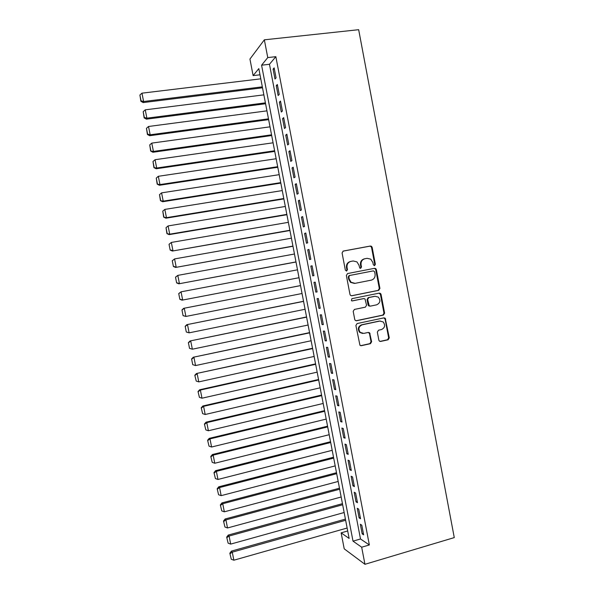 <?xml version="1.0" encoding="UTF-8"?>
<svg xmlns="http://www.w3.org/2000/svg" width="594" height="594" viewBox="0 0 594 594"><rect width="100%" height="100%" fill="white"/><g stroke="black" fill="none" stroke-linecap="round" stroke-linejoin="round"><path stroke-width="0.89" d="M374.539 265.637L375.363 264.323L372.156 247.356L371.465 246.28L370.366 246.035L343.287 251.054L342.077 252.955L345.344 270.092L346.621 271.02L347.468 269.691L347.045 267.471C346.74 264.285 348.032 262.266 350.906 261.397L353.17 260.966L356.949 261.887L358.962 265.191L359.816 268.109L360.647 268.317L361.486 266.988L361.07 264.79C360.766 261.62 362.043 259.608 364.887 258.746L367.129 258.323L370.767 259.162L372.869 262.526L373.284 264.724L374.539 265.637M374.22 265.652L374.755 264.441L371.554 247.512L370.864 246.436L369.765 246.191L342.961 251.158M346.332 271.035L346.903 269.795L346.48 267.59L347.045 267.471M360.343 268.325L360.9 267.107L360.484 264.909L361.07 264.79M378.861 340.169L379.358 341.075L380.643 341.431L388.112 339.79L389.285 337.875L385.194 318.184L383.962 317.864L357.091 323.559L355.888 325.49L359.957 345.3L361.308 345.693L370.448 343.681L371.636 341.758L369.609 332.781L368.31 332.417L363.773 333.397L360.239 332.38C358.011 329.031 358.642 326.514 362.147 324.821L379.833 321.057L383.167 321.941C385.543 325.26 384.971 327.806 381.445 329.573L378.519 330.205L377.331 332.12L378.861 340.169M361.672 547.2L364.954 564.3L454.269 537.6L358.665 29.7L264.352 39.82L267.76 57.588L261.583 65.199L353.014 541.149L361.672 547.2L369.357 544.958L275.846 56.668L267.76 57.588M378.749 290.325L379.93 288.432L376.373 269.624L375.727 268.592L374.584 268.317L347.572 273.552L346.361 275.453L349.985 294.461L350.527 295.418L351.804 295.767L378.749 290.325L378.133 290.399L379.314 288.506L375.757 269.735L375.118 268.703L374.101 268.414M381.058 294.409L384.615 313.179L383.434 315.08L356.556 320.753L355.242 320.381L354.744 319.468L353.2 311.353L354.403 309.429L365.377 307.157L366.572 305.249L364.998 298.923L363.751 298.596L352.316 300.92L351.41 300.675L351.886 298.671L379.276 293.117L380.472 293.414L381.058 294.409L380.442 294.468L383.984 313.209L384.615 313.179M276.062 77.844L274.146 67.879L273.084 69.112L274.985 79.032L276.062 77.844M279.239 94.439L277.331 84.489L276.247 85.64L278.148 95.545L279.239 94.439M282.417 111.011L280.509 101.069L279.41 102.138L281.311 112.036L282.417 111.011M285.588 127.562L283.687 117.634L282.573 118.629L284.467 128.504L285.588 127.562M288.751 144.097L286.857 134.177L285.729 135.09L287.622 144.958L288.751 144.097M291.921 160.603L290.021 150.698L288.884 151.537L290.77 161.39L291.921 160.603M295.077 177.094L293.184 167.204L292.033 167.961L293.919 177.806L295.077 177.094M298.233 193.562L296.339 183.687L295.173 184.363L297.059 194.193L298.233 193.562M301.388 210.016L299.495 200.148L298.314 200.75L300.2 210.566L301.388 210.016M304.536 226.44L302.65 216.587L301.455 217.114L303.334 226.923L304.536 226.44M307.685 242.849L305.791 233.011L304.588 233.457L306.467 243.25L307.685 242.849M310.825 259.244L308.939 249.413L307.714 249.777L309.593 259.563L310.825 259.244M313.959 275.609L312.08 265.793L310.84 266.082L312.711 275.854L313.959 275.609M317.092 291.958L315.214 282.15L313.959 282.365L315.83 292.129L317.092 291.958M320.218 308.286L318.347 298.492L317.077 298.634L318.948 308.383L320.218 308.286M323.344 324.599L321.473 314.813L320.196 314.879L322.059 324.614L323.344 324.599M326.47 340.889L324.599 331.118L323.307 331.103L325.17 340.83L326.47 340.889M329.588 357.157L327.717 347.393L326.41 347.304L328.274 357.016L329.588 357.157M332.699 373.403L330.836 363.654L329.514 363.491L331.37 373.195L332.699 373.403M335.81 389.634L333.947 379.9L332.61 379.655L334.467 389.345L335.81 389.634M338.914 405.843L337.05 396.116L335.707 395.804L337.563 405.479L338.914 405.843M342.018 422.03L340.162 412.318L338.795 411.932L340.652 421.591L342.018 422.03M345.121 438.201L343.258 428.504L341.884 428.036L343.733 437.689L345.121 438.201M348.218 454.351L346.354 444.661L344.973 444.119L346.814 453.764L348.218 454.351M351.306 470.485L349.45 460.803L348.047 460.187L349.896 469.817L351.306 470.485M354.395 486.59L352.539 476.93L351.128 476.24L352.97 485.855L354.395 486.59M357.477 502.687L355.628 493.035L354.195 492.263L356.036 501.871L357.477 502.687M360.558 518.755L358.709 509.117L357.269 508.271L359.11 517.871L360.558 518.755M275.846 56.668L269.461 64.286L360.506 538.981L369.357 544.958M360.335 524.264L362.169 533.85L363.632 534.808L361.791 525.178L360.335 524.264M364.954 564.3L344.216 548.834L341.134 532.848L349.131 538.431L258.821 68.607L253.126 75.624L249.94 59.058L264.352 39.82M347.698 530.977L341.134 532.848M260.009 74.799L253.126 75.624M269.461 64.286L261.583 65.199M360.506 538.981L353.014 541.149M273.084 69.112L274.354 68.963M276.247 85.64L277.524 85.477M279.41 102.138L280.68 101.975M282.573 118.629L283.843 118.458M285.729 135.09L286.991 134.912M288.884 151.537L290.147 151.351M292.033 167.961L293.288 167.768M295.173 184.363L296.436 184.162M298.314 200.75L299.569 200.542M301.455 217.114L302.71 216.899M304.588 233.457L305.836 233.234M307.714 249.777L308.962 249.554M310.84 266.082L312.088 265.852M315.83 292.129L317.077 291.884M318.948 308.383L320.188 308.13M322.059 324.614L323.299 324.354M325.17 340.83L326.403 340.562M328.274 357.016L329.507 356.749M331.37 373.195L332.603 372.913M334.467 389.345L335.699 389.055M337.563 405.479L338.788 405.182M340.652 421.591L341.877 421.295M343.733 437.689L344.958 437.377M346.814 453.764L348.039 453.452M349.896 469.817L351.113 469.498M352.97 485.855L354.187 485.528M356.036 501.871L357.254 501.536M359.11 517.871L360.32 517.53M362.169 533.85L363.38 533.501M364.634 258.798L364.293 258.873C361.456 259.734 360.179 261.746 360.484 264.909M350.638 261.457L350.334 261.523C347.468 262.385 346.183 264.412 346.48 267.59M351.41 295.79L378.133 290.399M374.621 271.785L373.374 270.871L349.666 275.482L348.819 276.819L349.265 279.15L351.106 282.298L355.078 283.345L371.265 280.145C374.094 279.269 375.363 277.25 375.059 274.101L374.621 271.785M354.499 283.427L350.534 282.388L348.7 279.239L348.255 276.915L349.101 275.579L373.374 270.871M356.006 320.76L382.811 315.102L383.984 313.209M363.469 298.619L351.952 300.935M376.678 304.819C380.271 303.014 380.806 300.445 378.289 297.104L375.059 296.287L368.837 297.557L367.649 299.458L369.216 305.776L370.463 306.11L376.678 304.819M369.862 306.148L368.614 305.821L368.065 304.863L367.047 299.517L368.235 297.616L374.45 296.347M380.442 294.468L379.069 293.154M380.227 320.998L379.833 321.057M362.6 333.464L359.652 332.373C357.425 329.031 358.063 326.514 361.56 324.829L379.21 321.072M360.625 345.678L369.847 343.651L371.035 341.728L369.505 333.68L368.332 332.41M379.974 341.416L387.481 339.768L388.654 337.86L385.112 319.156L383.895 317.879M262.325 86.85L143.607 101.507L141.966 93.169L260.788 78.831M141.053 100.854L139.909 95.018L140.875 101.284L141.053 100.854L143.607 101.507L143.154 102.584L262.511 87.801M141.966 93.169L139.909 95.018M140.875 101.284L143.154 102.584M265.399 102.859L146.881 118.161L145.248 109.838L263.862 94.854M144.327 117.493L143.184 111.672L144.149 117.894L144.327 117.493L146.881 118.161L146.414 119.164L265.57 103.735M145.248 109.838L143.184 111.672M144.149 117.894L146.414 119.164M268.473 118.845L150.156 134.801L148.522 126.485L266.944 110.855M147.602 134.125L146.458 128.304L147.416 134.489L147.602 134.125L150.156 134.801L149.673 135.714L268.629 119.646M148.522 126.485L146.458 128.304M147.416 134.489L149.673 135.714M271.547 134.823L153.423 151.418L151.789 143.109L270.01 126.834M150.869 150.728L149.725 144.921L150.676 151.062L153.423 151.418L152.925 152.257L271.688 135.536M151.789 143.109L149.725 144.921M150.676 151.062L152.925 152.257M274.614 150.772L156.69 168.013L155.056 159.719L273.084 142.798M154.136 167.315L152.992 161.509L153.935 167.619L156.69 168.013L156.177 168.77L274.732 151.411M155.056 159.719L152.992 161.509M153.935 167.619L156.177 168.77M277.673 166.706L159.949 184.585L158.323 176.299L276.143 158.739M157.395 183.873L156.259 178.081L157.187 184.147L159.949 184.585L159.422 185.269L277.784 167.263M158.323 176.299L156.259 178.081M157.187 184.147L159.422 185.269M280.732 182.625L163.209 201.143L161.583 192.864L279.21 174.666M160.655 200.423L159.511 194.632L160.439 200.661L163.209 201.143L162.667 201.737L280.828 183.101M161.583 192.864L159.511 194.632M160.439 200.661L162.667 201.737M283.791 198.522L166.461 217.671L164.835 209.407L282.261 190.57M163.907 216.944L162.771 211.16L163.684 217.152L166.461 217.671L165.904 218.198L283.865 198.923M164.835 209.407L162.771 211.16M163.684 217.152L165.904 218.198M286.843 214.397L169.713 234.184L168.087 225.935L285.32 206.46M167.152 233.442L166.016 227.673L166.929 233.628L169.713 234.184L169.142 234.63L286.902 214.716M168.087 225.935L166.016 227.673M166.929 233.628L169.142 234.63M169.038 244.32L170.166 250.074L169.038 244.32L171.332 242.434L288.365 222.327M289.894 230.257L172.371 251.047L289.939 230.502M169.26 244.164L171.332 242.434L172.958 250.683L170.396 249.926M170.166 250.074L172.371 251.047M172.267 260.759L173.403 266.506L172.267 260.759L174.577 258.917L291.416 238.179M292.939 246.094L175.594 267.441L292.968 246.258M172.505 260.632L174.577 258.917L176.195 267.151L173.641 266.387M173.403 266.506L175.594 267.441M175.505 277.175L176.633 282.915L175.505 277.175L177.814 275.378L294.461 254.009M295.975 261.917L178.816 283.813L295.998 262.006M175.742 277.079L177.814 275.378L179.433 283.605L176.878 282.833M176.633 282.915L178.816 283.813M178.727 293.57L179.856 299.309L178.727 293.57L181.051 291.825L297.497 269.817M299.012 277.717L182.031 300.17L299.02 277.725M178.98 293.51L181.051 291.825L182.67 300.037L180.108 299.25M179.856 299.309L182.031 300.17M300.527 285.58L183.643 308.338L300.534 285.61M302.049 293.503L185.892 316.446L183.078 315.674L181.957 309.949L183.078 315.674M182.21 309.912L184.281 308.241L185.892 316.446L183.338 315.652M181.957 309.949L183.643 308.338M303.541 301.277L186.858 324.658L303.564 301.388M305.078 309.266L189.122 332.84L186.301 332.024L185.172 326.306L186.301 332.024M185.432 326.306L187.511 324.643L189.122 332.84L186.561 332.031M185.172 326.306L186.858 324.658M306.556 316.958L190.065 340.963L306.593 317.144M308.108 325.015L192.345 349.205L189.516 348.359L188.387 342.641L189.516 348.359M188.654 342.671L190.733 341.023L192.345 349.205L189.783 348.396M188.387 342.641L190.065 340.963M309.571 332.618L193.265 357.246L309.615 332.878M311.13 340.741L195.56 365.562L192.723 364.664L191.602 358.962L192.723 364.664M191.869 359.021L193.948 357.388L195.56 365.562L192.998 364.738M191.602 358.962L193.265 357.246M312.578 348.255L196.466 373.515L312.637 348.596M314.152 356.445L198.775 381.89L196.213 381.058L194.81 375.26L196.213 381.058M195.084 375.349L197.163 373.73L198.775 381.89M194.81 375.26L196.466 373.515M315.577 363.877L199.666 389.761L200.378 390.05L315.659 364.293M317.166 372.141L201.982 398.203L199.421 397.356L198.017 391.535L199.421 397.356M198.299 391.654L200.378 390.05L201.982 398.203M198.017 391.535L199.666 389.761M318.577 379.484L202.858 405.984L203.586 406.348L318.674 379.974M320.173 387.808L205.19 414.493L202.621 413.639L201.218 407.788L202.621 413.639M201.5 407.944L203.586 406.348L205.19 414.493M201.218 407.788L202.858 405.984M321.569 395.069L206.044 422.186L206.786 422.631L321.681 395.641M323.188 403.46L208.39 430.761L205.821 429.9L204.41 424.027L205.821 429.9M204.707 424.205L206.786 422.631L208.39 430.761M204.41 424.027L206.044 422.186M324.562 410.64L209.229 438.372L209.986 438.892L324.688 411.286M326.188 419.097L211.583 447.015L209.021 446.139L207.603 440.243L209.021 446.139M207.9 440.458L209.986 438.892L211.583 447.015M207.603 440.243L209.229 438.372M327.554 426.188L212.407 454.536L213.179 455.13L327.695 426.908M329.195 434.711L214.776 463.246L212.214 462.355L210.788 456.444L212.214 462.355M211.1 456.682L213.179 455.13L214.776 463.246M210.788 456.444L212.407 454.536M330.539 441.721L215.585 470.678L216.372 471.354L330.695 442.515M332.195 450.311L217.968 479.455L215.407 478.556L213.974 472.616L215.407 478.556M214.286 472.891L216.372 471.354L217.968 479.455M213.974 472.616L215.585 470.678M333.524 457.231L218.763 486.805L219.565 487.555L333.687 458.108M335.187 465.889L221.154 495.648L218.592 494.743L217.159 488.78L218.592 494.743M217.471 489.077L219.565 487.555L221.154 495.648M217.159 488.78L218.763 486.805M336.501 472.727L221.933 502.91L222.743 503.734L336.679 473.678M338.179 481.452L224.339 511.813L221.77 510.899L220.337 504.915L221.77 510.899M220.656 505.249L222.743 503.734L224.339 511.813M220.337 504.915L221.933 502.91M339.478 488.201L225.096 519L225.928 519.891L339.671 489.226M341.164 496.992L227.517 527.969L224.948 527.041L223.507 521.035L224.948 527.041M223.834 521.398L225.928 519.891L227.517 527.969M223.507 521.035L225.096 519M342.448 503.66L228.259 535.068L229.098 536.033L342.656 504.759M344.149 512.518L230.687 544.097L228.118 543.161L226.678 537.132L228.118 543.161M227.012 537.525L229.098 536.033L230.687 544.097M226.678 537.132L228.259 535.068M345.411 519.104L231.415 551.113L232.276 552.16L345.641 520.277M347.126 528.029L233.858 560.209L231.289 559.266L229.841 553.214L231.289 559.266M230.182 553.63L232.276 552.16L233.858 560.209M229.841 553.214L231.415 551.113M374.755 264.441L375.363 264.323M346.903 269.795L347.468 269.691M360.9 267.107L361.486 266.988M369.765 246.191L370.366 246.035M371.554 247.512L372.156 247.356M375.757 269.735L376.373 269.624M379.314 288.506L379.93 288.432M349.101 275.579L349.666 275.482M348.255 276.915L348.819 276.819M348.7 279.239L349.265 279.15M382.811 315.102L383.434 315.08M356.029 320.767L356.556 320.753M363.157 298.648L363.751 298.596M368.235 297.616L368.837 297.557M367.047 299.517L367.649 299.458M368.065 304.863L368.666 304.819M361.56 324.829L362.147 324.821M369.505 333.68L370.107 333.687M371.035 341.728L371.636 341.758M369.847 343.651L370.448 343.681M360.721 345.663L361.308 345.693M385.112 319.156L385.744 319.141M388.654 337.86L389.285 337.875M387.481 339.768L388.112 339.79M380.026 341.409L380.643 341.431M370.864 246.436L371.465 246.28M375.118 268.703L375.727 268.592M350.534 282.388L351.106 282.298M368.614 305.821L369.216 305.776M379.848 293.473L380.472 293.414M359.652 332.373L360.239 332.38M369.008 332.774L369.609 332.781M384.563 318.198L385.194 318.184"/></g></svg>
